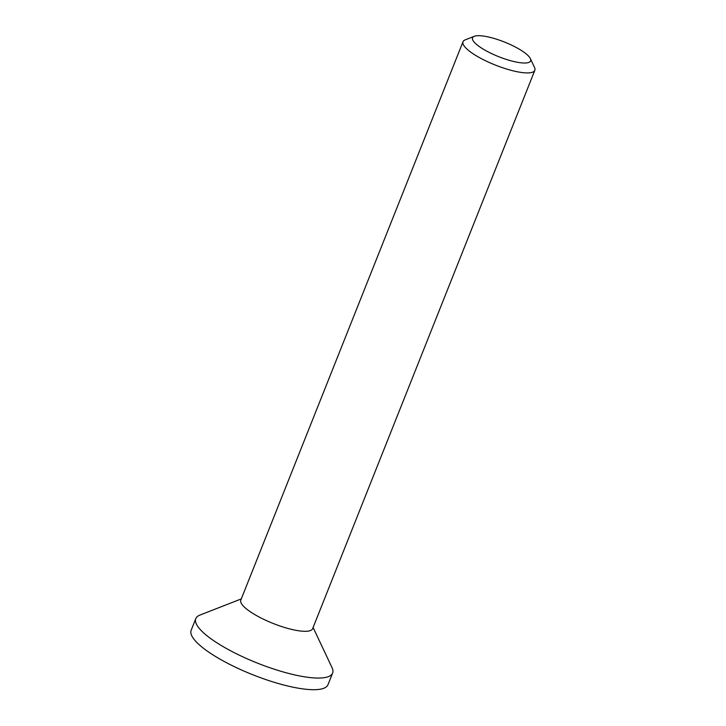 <?xml version="1.0" encoding="UTF-8"?>
<svg xmlns="http://www.w3.org/2000/svg" width="726" height="726" viewBox="0 0 726 726"><rect width="100%" height="100%" fill="white"/><g stroke="black" fill="none" stroke-linecap="round" stroke-linejoin="round"><path stroke-width="1.09" d="M520.361 49.84A31.236 7.868 -158.3 0 1 530.361 58.606A31.236 7.868 -158.3 0 1 498.671 56.664A31.236 7.868 -158.3 0 1 474.314 36.3A31.236 7.868 -158.3 0 1 520.361 49.84M474.314 36.3L465.194 39.866A38.65 9.737 21.7 0 0 463.016 41.727A38.65 9.737 21.7 0 0 475.693 55.421A38.65 9.737 21.7 0 0 512.502 70.685A38.65 9.737 21.7 0 0 534.835 70.304A38.65 9.737 21.7 0 0 534.536 67.464L530.361 58.606M463.016 41.727L240.814 600.112A38.65 9.737 21.7 0 0 253.483 613.806A38.65 9.737 21.7 0 0 290.291 629.07A38.65 9.737 21.7 0 0 312.625 628.689L534.835 70.304M241.286 598.914L199.94 615.076A73.625 18.549 21.7 0 0 195.802 618.625L191.165 630.268A73.625 18.549 21.7 0 0 215.304 656.358A73.625 18.549 21.7 0 0 285.436 685.435A73.625 18.549 21.7 0 0 327.98 684.709L332.608 673.075A73.625 18.549 21.7 0 0 332.036 667.648L313.106 627.491M195.802 618.625A73.625 18.549 21.7 0 0 219.942 644.715A73.625 18.549 21.7 0 0 290.064 673.792A73.625 18.549 21.7 0 0 332.608 673.075"/></g></svg>

